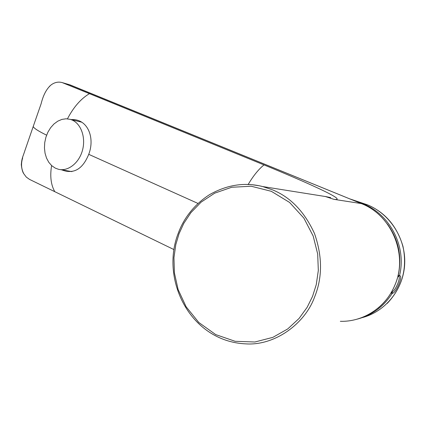 <?xml version="1.0" encoding="UTF-8"?>
<svg xmlns="http://www.w3.org/2000/svg" width="426" height="426" viewBox="0 0 426 426"><rect width="100%" height="100%" fill="white"/><g stroke="black" fill="none" stroke-linecap="round" stroke-linejoin="round"><path stroke-width="0.64" d="M245.605 184.405L251.846 184.687L259.13 185.747L262.672 186.551L272.528 189.858C290.511 197.147 304.51 211.722 314.521 233.581C322.466 256.5 322.493 277.64 314.601 296.997C305.186 323.387 275.148 345.821 245.903 343.878L245.898 343.878C189.943 341.444 160.027 279.28 178.297 233.144C182.77 220.849 192.264 205.753 209.581 194.629C227.09 184.735 244.785 182.04 262.666 186.551M312.551 296.379L316.262 284.621L318.323 270.451L317.684 254.013L313.185 236.052L303.876 218.117L289.584 202.435L271.335 191.317L251.239 186.242L231.728 187.259L214.699 193.159L201.072 202.169L190.917 212.649L183.787 223.389L179.064 233.666L175.81 244.583L173.962 257.655L174.388 272.826L178.127 289.579L186.119 306.752L198.814 322.487L215.7 334.591L235.152 341.301L254.908 341.993L272.869 337.355L287.726 328.941L299.068 318.456L307.157 307.295L312.551 296.379M173.978 249.604L29.57 179.426L26.311 177.104L23.765 173.717C21.236 168.813 20.879 163.531 22.684 157.87M54.8 191.689C50.918 184.831 49.853 176.124 51.605 165.57M46.604 135.164C38.18 131.043 33.718 128.146 33.228 126.485L41.109 103.795C43.292 94.913 46.684 88.571 51.296 84.769L49.368 86.43M23.765 173.717C22.647 172.232 21.827 169.228 21.3 164.697C21.838 157.679 23.089 156.433 24.804 150.884L33.297 126.272M248.188 184.453C253.262 175.869 258.529 169.356 263.987 164.91L89.444 93.656C80.887 98.736 73.56 107.134 67.452 118.838M89.444 93.656L62.255 82.612C58.479 81.547 54.826 82.266 51.296 84.769M61.695 169.852C73.613 174.479 82.628 169.308 88.73 154.334C95.302 137.417 87.442 118.481 71.264 119.605M263.998 164.899C301.15 180.097 350.321 201.509 333.893 199.336L361.269 203.564L68.629 84.412M314.404 194.783L325.4 196.524L333.893 199.336M72.234 120.079C81.275 124.025 86.015 137.928 82.404 150.554C78.906 163.217 67.931 171.651 58.495 169.298L55.311 168.137L51.759 165.703L48.782 162.295L46.514 158.067L45.049 153.222L44.448 147.971L44.741 142.556L45.907 137.22L47.893 132.198L50.619 127.72L53.964 123.982L57.782 121.165L61.898 119.402L66.126 118.785L70.274 119.36L72.234 120.079M398.049 276.362L399.929 275.803C402.98 276.304 396.292 292.422 392.719 293.189L392.117 293.461L390.983 292.939M391.563 291.938L392.202 291.698C395.28 291.134 401.201 277.395 398.608 276.511M362.409 317.578C385.722 311.443 403.662 289.036 404.7 263.678C405.802 238.395 389.854 213.836 367.345 204.784L363.09 203.862C389.854 214.102 406.926 246.723 399.492 275.691L398.225 275.452C402.208 256.628 398.576 239.46 387.325 223.948M349.815 198.894L367.356 204.789C385.088 212.244 396.963 226.115 402.985 246.404C407.501 268.455 402.261 287.438 387.266 303.371M340.337 321.31C363.181 322.04 385.855 307.455 394.87 285.154C408.406 254.519 391.457 214.885 361.269 203.564C391.521 214.922 408.417 254.514 394.913 285.111M70.136 84.918L63.208 82.953M197.999 203.447L88.73 154.334M361.312 203.58L70.093 84.896L62.255 82.612M356.551 319.303C371.6 315.533 383.459 306.917 392.122 293.461L391.515 292.023M392.719 293.189L391.803 291.517M399.929 275.803L398.374 276.453M398.124 276.394L398.022 275.366M356.892 201.775L363.09 203.862M394.897 285.148C391.025 294.334 385.338 302.039 377.835 308.259M328.127 197.281L330.688 197.605L325.065 196.439M262.672 186.551L325.4 196.53M60.284 169.607L71.888 171.614M70.274 119.36L81.717 122.198M367.35 204.789L349.81 198.889"/></g></svg>
